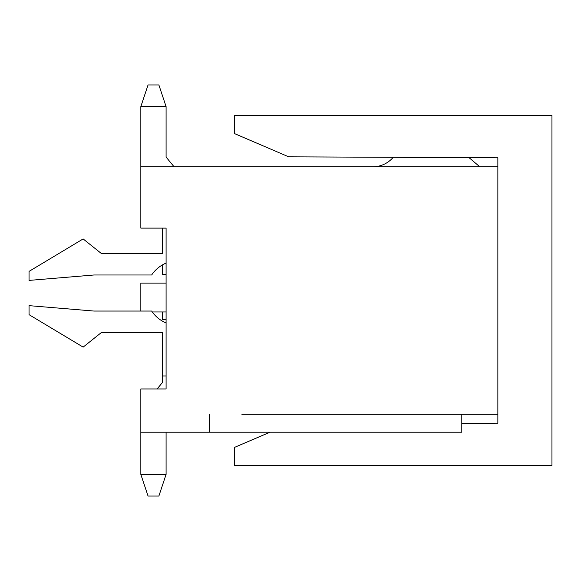 <?xml version="1.0" encoding="UTF-8"?>
<svg xmlns="http://www.w3.org/2000/svg" width="581" height="581" viewBox="0 0 581 581"><rect width="100%" height="100%" fill="white"/><g stroke="black" fill="none" stroke-linecap="round" stroke-linejoin="round"><path stroke-width="0.87" d="M151.663 388.95L157.131 388.95L162.477 382.458L162.477 375.965L166.086 375.965M209.363 414.195L209.363 432.22L140.842 432.22L140.842 388.95L166.086 388.95L166.086 228.115L140.842 228.115L140.842 166.805L497.859 166.805L497.859 414.195L241.819 414.195M209.363 432.22L461.793 432.22L461.793 414.195M140.842 311.053L140.842 283.107L166.086 283.107M152.287 311.953L166.086 311.953M479.826 166.805L469.041 157.662M393.235 157.306A27.046 27.046 0 0 1 373.445 166.805M162.477 228.115L162.477 253.36L101.174 253.36L83.141 238.929L29.05 271.385L29.05 280.405L93.962 274.995L151.663 274.995A32.456 32.456 0 0 1 166.086 263.099M166.086 322.949A32.456 32.456 0 0 1 151.663 311.053L93.962 311.053L29.05 305.65L29.05 314.662L83.141 347.118L101.174 332.695L162.477 332.695L162.477 375.965M497.859 166.805L497.859 157.792L288.699 156.826L234.601 133.63L234.601 115.597L551.95 115.597L551.95 465.403L234.601 465.403L234.601 447.37L269.925 432.22M461.793 423.375L497.859 423.208L497.859 414.195M162.477 253.36L101.174 253.36M101.174 332.695L162.477 332.695M166.086 274.276L162.477 274.276L162.477 264.885M140.842 166.805L140.842 106.584L148.053 84.949L158.874 84.949L166.086 106.584L166.086 157.073L174.104 166.805M166.086 106.584L140.842 106.584M162.477 311.953L162.477 319.347A10.821 10.821 0 0 1 166.086 319.971M140.842 432.22L140.842 474.416L166.086 474.416L166.086 432.22M166.086 474.416L158.874 496.051L148.053 496.051L140.842 474.416"/></g></svg>
